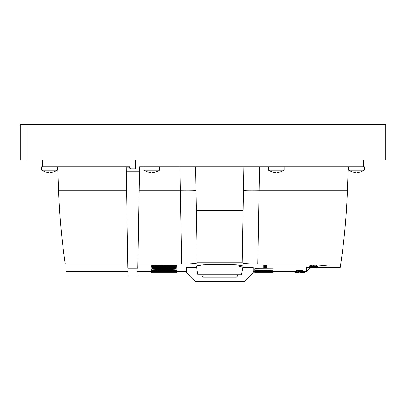 <?xml version="1.0" encoding="UTF-8"?>
<svg xmlns="http://www.w3.org/2000/svg" width="406" height="406" viewBox="0 0 406 406"><rect width="100%" height="100%" fill="white"/><g stroke="black" fill="none" stroke-linecap="round" stroke-linejoin="round"><path stroke-width="0.61" d="M379.016 160.147L379.016 124.5L385.7 124.5L385.7 160.147L20.3 160.147L20.3 124.5L26.984 124.5L26.984 160.147M379.016 124.5L26.984 124.5M237.535 276.004L236.419 277.12L203 277.12L201.883 276.004L237.535 276.004L237.535 274.816M42.584 166.83L129.844 166.83L130.549 168.835L135.538 168.835L135.69 160.147L42.584 160.147L42.584 166.83L41.691 166.83L41.691 170.114A13.368 13.368 0 0 0 45.401 171.987L45.416 171.956A13.337 13.337 0 0 0 48.598 172.565L48.598 171.956L48.598 172.565M126.54 190.312L58.591 190.312C59.474 215.139 61.707 239.723 65.29 264.062C61.707 239.723 59.474 215.139 58.591 190.312L57.774 166.83M130.544 168.835L129.986 167.231L129.991 169.058L135.756 169.058L129.874 169.058L129.854 167.835L128.727 167.165L126.139 167.165L126.21 171.286L139.425 171.286L137.73 268.219C137.553 278.562 137.553 278.562 137.73 268.219L127.9 268.219C128.083 278.562 128.083 278.562 127.9 268.219L126.21 171.286M65.29 264.062C66.807 274.05 66.807 274.05 65.29 264.062L127.829 264.062M239.621 266.666L243.164 265.905L239.225 265.006M174.144 268.696L173.032 268.635M175.707 270.157C176.422 270.782 151.6 270.782 152.311 270.157C151.595 269.477 176.417 269.477 175.707 270.157M176.818 269.046L176.818 270.157C177.595 269.406 150.418 269.406 151.199 270.157C150.423 270.838 177.6 270.838 176.818 270.157L176.818 269.046C177.595 268.295 150.428 268.295 151.199 269.046L151.199 270.157L151.199 269.046M156.046 266.453L171.971 266.453M175.707 267.026C176.422 267.975 151.6 267.975 152.311 267.026C151.595 266.016 176.417 266.016 175.707 267.026M176.818 265.915L176.818 267.026C177.595 265.92 150.418 265.92 151.199 267.026C150.423 268.062 177.6 268.062 176.818 267.026L176.818 265.915C177.595 264.808 150.428 264.808 151.199 265.915L151.199 267.026L151.428 265.757M137.675 271.548L151.199 271.548L151.199 272.665L176.818 272.665L151.199 272.665L151.199 271.548L176.818 271.548L176.818 272.665L176.818 271.548L186.293 271.604M174.169 265.397L151.463 265.742M311.915 266.275L310.494 266.432L311.915 266.275M313.544 266.361L316.436 266.265L313.544 266.432M309.753 265.25L311.666 265.103L311.666 266.214L309.753 266.361L309.753 265.803M311.666 265.103L313.188 265.154L313.188 266.265L311.666 266.214M316.436 266.432L316.436 266.818L309.753 266.818L309.753 266.493L316.436 266.493L310.494 266.762L309.753 266.361M316.436 266.199L313.427 266.306L313.427 265.194L316.436 265.088L316.436 266.265M309.753 266.925L314.011 266.955L309.753 266.818M316.436 265.813L316.513 266.925L309.753 266.869M316.513 266.975L311.509 267.026L316.513 266.925M309.753 267.123L316.513 267.072M313.072 267.265L315.772 267.341L313.072 267.422M316.513 266.783L316.513 267.341L315.401 267.452L309.742 267.376L309.753 266.194M309.742 267.305L309.671 266.229M316.513 267.341L312.483 267.158M312.483 267.209L311.894 267.163M311.894 267.209L309.671 267.341M310.494 267.716L313.072 267.661L310.494 267.661M311.783 267.473L310.925 267.458M316.436 267.381L316.436 267.716L311.783 267.518M316.436 267.716L309.753 267.772L310.925 267.529M309.753 267.65L309.753 267.381M294.847 272.604L298.446 272.604L294.847 272.604M298.446 272.604L298.446 272.025M293.964 272.599L293.964 271.487L296.268 271.487M301.531 272.609L305.129 272.609L301.531 272.609M303.038 271.995L303.038 272.578L300.623 272.588L305.129 272.609L305.129 271.462L303.779 271.477M304.13 271.492L305.129 271.492M302.13 272.578L302.13 272.02L303.16 271.979L303.145 270.858L303.16 271.979L302.226 271.913M303.038 271.467L305.129 271.462M303.038 272.578L303.592 272.583L303.592 271.467M305.129 272.573L304.13 272.588L304.13 271.472M304.13 272.588L303.592 272.583M302.155 272.02L302.155 272.578L301.678 272.578M297.019 271.736L298.491 271.69L298.491 270.574L302.343 270.645M302.343 271.685L302.343 270.569L303.043 270.569L303.043 271.685L298.491 271.69M301.546 271.741L301.541 270.629M303.043 271.685L297.03 271.741M296.268 271.736L296.268 270.619L298.491 270.574M296.4 271.756L303.084 271.893M296.4 271.837L301.262 271.837L296.4 271.888M303.043 270.7L303.084 271.812L296.4 271.812M302.226 271.939L299.877 271.913M296.319 271.751L302.15 272.02M296.319 271.974L297.847 271.913M299.877 272.01L297.847 271.934M300.613 272.091L298.446 272.091M263.773 266.397L263.773 267.595L266.94 267.595L266.94 266.397L263.773 266.397L263.773 265.285L266.94 265.285L266.94 266.397M254.851 269.863L254.851 268.747L272.878 268.853L272.878 269.965L254.851 269.863L263.925 270.036L254.851 270.091L263.925 270.269L254.851 270.432L272.878 270.223M293.964 271.548L254.851 271.543L254.851 272.654L272.878 272.665L254.851 272.659L267.376 272.665M272.878 271.548L272.878 272.665M323.313 267.021L317.746 267.021L317.746 265.905L323.313 265.539L328.885 265.905L328.885 267.021L323.313 267.021M186.308 272.609L195.2 281.5L186.344 272.629L186.298 270.031L186.344 272.634L195.21 281.5L244.234 281.5L253.065 272.675L253.136 271.355L253.116 272.609M253.141 270.244L253.1 272.629L253.141 270.244M195.2 281.5L186.293 272.588L195.22 281.5M241.494 274.816L197.93 274.816L196.255 265.905L203.01 264.763L219.717 264.255L236.404 264.763L243.164 265.905L241.494 274.816M186.293 272.588L186.293 271.355L186.293 272.588M186.39 272.675L186.308 267.432L186.4 272.68M253.146 267.823L253.065 272.675L253.146 267.823M186.308 267.432L196.545 267.432M242.874 267.432L253.146 267.432M196.265 209.339L196.311 211.805M181.061 230.471L181.36 247.021M348.231 166.83L347.409 190.312L259.074 190.312A15.595 0.543 1 0 0 243.488 190.571L242.966 220.032L196.453 220.032L197.199 262.819C196.408 263.58 191.226 263.991 181.665 264.062L182.045 264.062M183.928 264.047L184.897 264.037M187.648 263.971L190.424 263.854M192.764 263.702L194.647 263.514M194.748 263.504L196.073 263.296M196.56 263.184L196.915 263.068M129.991 169.058L135.756 169.058L135.914 160.147L363.421 160.147L363.421 166.83L243.899 166.83L259.485 166.83L257.759 264.062C248.213 263.996 243.037 263.58 242.22 262.819L242.966 220.032M243.488 190.571L243.899 166.83L195.519 166.83L195.936 190.571A15.595 0.543 -1 0 0 180.345 190.312L179.934 166.83L195.519 166.83L139.502 166.83L139.425 171.286M196.453 220.032L195.936 190.571M340.69 264.22L340.715 264.062C344.298 239.723 346.531 215.139 347.409 190.312C346.531 215.139 344.298 239.723 340.715 264.062L340.527 265.306M340.487 265.585L340.781 263.611M340.36 266.443L340.253 267.138M309.753 267.463L306.606 267.463L306.606 271.548L305.129 271.548M316.436 267.463L340.203 267.463L340.264 267.092M257.759 264.062L340.715 264.062L340.203 267.463M242.22 262.819L197.199 262.819M138.573 219.895L137.801 264.062L181.665 264.062L180.345 190.312L139.091 190.312M357.402 172.565L357.402 171.956L357.402 172.565A13.337 13.337 0 0 0 360.584 171.956L360.599 171.987A13.368 13.368 0 0 0 364.309 170.114L348.713 170.114A13.368 13.368 0 0 0 352.428 171.987L352.444 171.956A13.337 13.337 0 0 0 355.62 172.565L355.62 171.956L355.62 172.565M357.402 171.956A13.068 11.317 180 0 1 356.514 171.987A13.068 11.317 180 0 1 355.62 171.956M364.309 170.114A13.368 13.368 0 0 1 360.599 171.987A13.368 13.368 0 0 0 364.309 170.114L364.309 166.83L363.421 166.83M268.503 170.114L268.503 166.83L284.098 166.83L284.098 170.114L268.503 170.114A13.368 13.368 0 0 0 272.218 171.987L272.233 171.956A13.337 13.337 0 0 0 275.41 172.565L275.41 171.956L275.41 172.565M277.197 171.956L277.197 172.565L277.197 171.956A13.068 11.317 180 0 1 276.303 171.987A13.068 11.317 180 0 1 275.41 171.956M284.098 170.114A13.368 13.368 0 0 1 280.389 171.987L280.373 171.956A13.337 13.337 0 0 1 277.197 172.565M143.957 170.114L143.957 166.83L159.553 166.83L159.553 170.114L143.957 170.114A13.368 13.368 0 0 0 147.667 171.987L147.682 171.956A13.337 13.337 0 0 0 150.865 172.565L150.865 171.956L150.865 172.565M152.646 171.956L152.646 172.565L152.646 171.956A13.068 11.317 180 0 1 151.753 171.987A13.068 11.317 180 0 1 150.865 171.956M159.553 170.114A13.368 13.368 0 0 1 155.843 171.987L155.828 171.956A13.337 13.337 0 0 1 152.646 172.565M57.287 166.83L57.287 170.114L41.691 170.114M57.287 170.114A13.368 13.368 0 0 1 53.572 171.987L53.556 171.956A13.337 13.337 0 0 1 50.38 172.565L50.38 171.956A13.068 11.317 180 0 1 49.486 171.987A13.068 11.317 180 0 1 48.598 171.956M50.38 171.956L50.38 172.565M310.209 266.255L310.209 265.143M299.547 271.7L299.547 270.589M300.394 271.715L300.394 270.604M301.866 271.746L301.866 270.66M243.133 210.592L196.286 210.592M201.883 276.004L201.883 274.816M66.437 271.548L127.961 271.548M137.593 275.978L128.037 275.978M243.032 216.439L243.027 216.697M310.382 267.772L306.606 271.548M254.851 271.548L253.131 271.548M348.713 170.114A13.368 13.368 0 0 0 352.428 171.987A13.368 13.368 0 0 1 348.713 170.114L348.713 166.83"/></g></svg>
